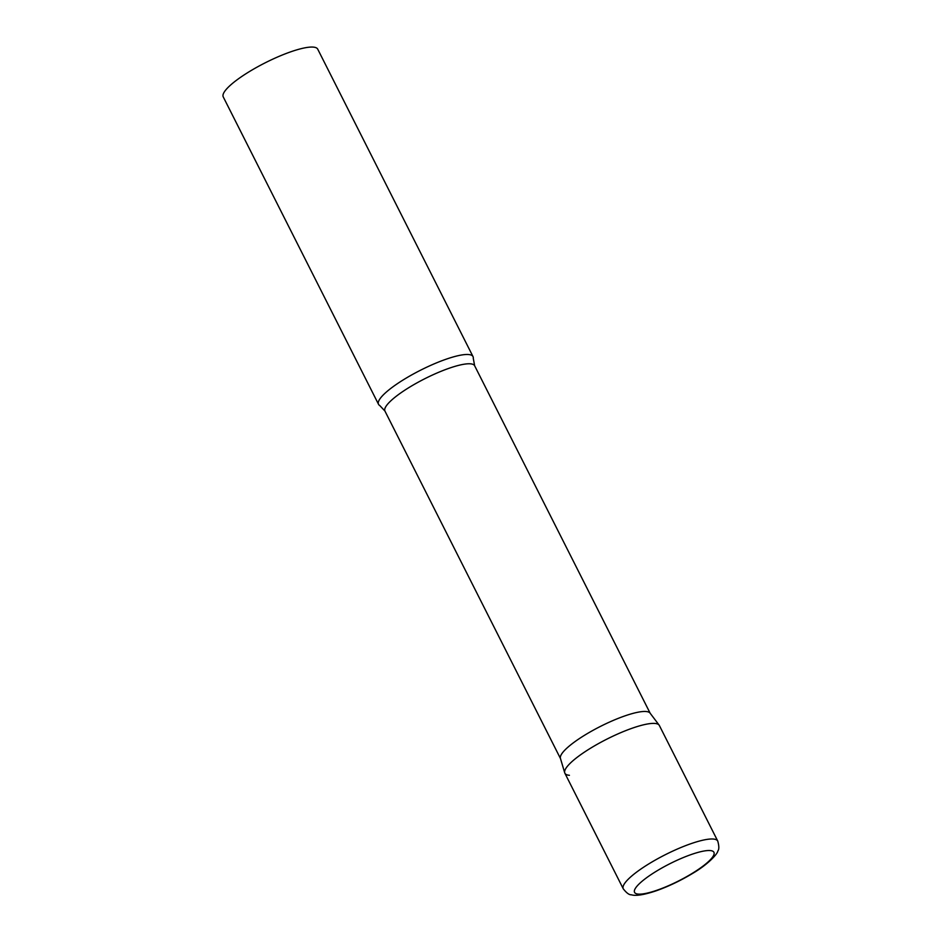 <?xml version="1.0" encoding="UTF-8"?>
<svg xmlns="http://www.w3.org/2000/svg" width="942" height="942" viewBox="0 0 942 942"><rect width="100%" height="100%" fill="white"/><g stroke="black" fill="none" stroke-linecap="round" stroke-linejoin="round"><path stroke-width="1.41" d="M717.757 841.088L659.365 725.505A52.929 11.492 153.2 0 0 591.246 747.795A52.929 11.492 153.2 0 0 564.882 773.229L623.274 888.824C626.524 892.969 629.197 894.959 631.305 894.782C635.744 896.183 643.998 894.876 656.056 890.849C668.267 886.528 680.395 880.758 692.441 873.517C708.796 864.014 717.934 853.228 717.78 851.097C719.17 849.507 719.17 846.175 717.757 841.088A52.929 11.492 153.2 0 0 649.639 863.39A52.929 11.492 153.2 0 0 623.274 888.824M564.717 772.805L560.419 758.369A50.244 10.915 -26.8 0 1 593.731 729.944A50.244 10.915 -26.8 0 1 645.965 711.504A50.244 10.915 -26.8 0 1 650.051 713.094L659.129 725.116A52.929 11.492 -26.8 0 0 654.82 723.432A52.929 11.492 -26.8 0 0 599.795 742.861A52.929 11.492 -26.8 0 0 564.717 772.805A52.929 11.492 -26.8 0 0 569.427 775.29M468.468 354.522A52.929 11.492 -26.8 0 1 473.014 356.594A52.929 11.492 -26.8 0 1 473.273 358.301L474.65 365.767A50.244 10.915 -26.8 0 0 470.329 363.812A50.244 10.915 -26.8 0 0 417.247 382.723A50.244 10.915 -26.8 0 0 384.948 411.077L379.756 405.531A52.929 11.492 -26.8 0 1 378.531 404.318A52.929 11.492 -26.8 0 1 412.549 374.445A52.929 11.492 -26.8 0 1 468.468 354.522M378.531 404.318L223.242 96.896A52.929 11.492 -26.8 0 1 257.26 67.023A52.929 11.492 -26.8 0 1 313.18 47.1A52.929 11.492 -26.8 0 1 317.725 49.161L473.014 356.594M691.769 873.658A44.462 9.655 153.2 0 0 710.103 850.555A44.462 9.655 153.2 0 0 656.704 871.02A44.462 9.655 153.2 0 0 638.382 894.111A44.462 9.655 153.2 0 0 691.769 873.658M560.49 758.581L384.948 411.077M650.18 713.271L474.65 365.767"/></g></svg>
